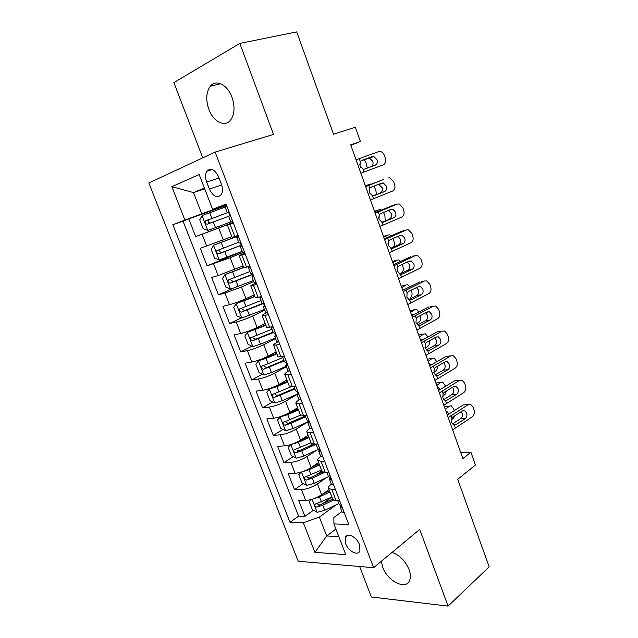 <?xml version="1.0" encoding="UTF-8"?>
<svg xmlns="http://www.w3.org/2000/svg" width="638" height="638" viewBox="0 0 638 638"><rect width="100%" height="100%" fill="white"/><g stroke="black" fill="none" stroke-linecap="round" stroke-linejoin="round"><path stroke-width="0.96" d="M381.349 561.28L382.712 567.27C387.489 581.314 406.318 590.636 409.716 580.197C410.784 577.262 410.561 573.69 409.03 569.479C405.234 560.754 399.571 555.068 392.027 552.404M231.961 97.191C227.527 84.647 215.859 78.929 210.293 86.25C206.13 92.183 205.651 99.895 208.873 109.401C213.323 121.85 225.07 127.712 230.717 119.936C234.648 114.13 235.063 106.546 231.961 97.191M359.449 544.573C356.722 536.781 346.936 532.004 345.222 537.499L345.676 543.743C348.364 551.439 358.165 556.344 359.912 550.73L359.449 544.573M359.641 566.496L371.348 597.001L448.099 606.1L489.179 566.831L457.701 479.337L475.446 465.006L470.908 452.246L460.764 452.661M148.821 182.954L298.241 561.265L373.637 567.684L215.134 152.083L148.821 182.954M215.134 152.083L273.511 134.427L239.824 43.416L173.871 82.613L202.748 157.849M239.824 43.416L296.718 31.9L333.538 134.227L355.326 127.209L360.414 141.524L350.717 144.818L462.877 458.562L470.908 452.246M233.197 222.67L195.683 236.578L188.768 218.874L226.562 205.348M195.683 236.578L233.125 222.471M231.865 236.666L200.268 248.326L207.119 265.855L242.193 251.5M243.102 265.918L218.156 275.56L211.656 277.474L218.427 294.828L232.83 288.464M254.219 294.876L245.957 298.656C239.984 301.296 234.489 303.305 229.489 304.677L222.917 306.328L229.624 323.498L241.483 317.876M265.225 323.53L257.098 327.525C251.205 330.293 245.742 332.286 240.709 333.499L234.074 334.894L240.709 351.889L251.93 346.187M276.126 351.897L268.127 356.108C262.322 359.003 256.883 360.972 251.811 362.025L245.112 363.166L251.683 379.985L262.346 374.211M286.909 379.977L279.045 384.395C273.319 387.41 267.904 389.363 262.8 390.265L256.037 391.15L262.545 407.81L272.697 401.964M297.587 407.778L289.851 412.403C284.205 415.529 278.814 417.475 273.678 418.217L266.859 418.855L273.295 435.347L282.993 429.43M304.733 416.167L305.195 415.88M308.162 435.307L300.546 440.124C294.979 443.37 289.612 445.292 284.452 445.89L277.57 446.289L283.95 462.614L293.225 456.633M309.302 446.257L312.644 444.104M318.633 462.558L311.137 467.566C305.65 470.932 300.307 472.838 295.115 473.284L288.177 473.444L294.485 489.617L303.385 483.564M315.124 475.565L321.871 470.98M279.899 344.624L273.55 345.182C273.391 344.608 274.723 343.579 277.546 342.096L277.961 341.88M268.446 314.717L262.202 315.651C262.09 315.196 263.478 314.271 266.349 312.875L267.521 312.309M256.875 284.484L250.734 285.8L256.229 282.809M245.167 253.932L239.146 255.631L244.817 252.999M206.688 182.053L209.384 189.055C213.267 196.656 217.231 198.514 221.258 194.63C222.821 191.831 222.853 188.306 221.362 184.039L218.635 176.917C214.767 169.349 210.835 167.451 206.832 171.239C205.197 174.094 205.149 177.699 206.688 182.053L219.041 177.986M341.888 511.596L333.881 517.522L333.913 523.926L348.779 524.484L226.075 204.064L212.582 209.304L226.299 204.646M333.913 523.926L345.748 554.605L314.917 552.356L303.337 522.777L289.987 522.275L172.858 224.743L184.908 220.062L171.853 186.695L199.176 174.549L212.582 209.304M326.648 477.543L317.437 483.907C311.998 487.336 306.671 489.226 301.463 489.593L294.485 489.617M328.993 489.537L321.616 494.745L317.437 483.907M317.15 449.918L306.91 456.625C301.391 459.942 296.04 461.856 290.864 462.359L283.95 462.614M307.835 421.925L296.279 429.071C290.681 432.269 285.306 434.199 280.154 434.853L273.295 435.347M297.021 394.547L285.537 401.23C279.859 404.317 274.46 406.262 269.34 407.068L262.545 407.81M286.358 366.73L274.691 373.118C268.933 376.077 263.51 378.047 258.422 379.004L251.683 379.985M275.592 338.634L263.733 344.711C257.888 347.55 252.441 349.536 247.384 350.653L240.709 351.889M264.706 310.251L252.656 316.009C246.731 318.729 241.26 320.731 236.235 322.007L229.624 323.498M253.717 281.581L241.467 287.02L224.975 293.065L218.427 294.828M243.301 252.329L230.166 257.728L207.119 265.855M233.341 223.045L227.431 225.134L233.277 222.877M188.768 218.874L183.026 221.099L298.584 516.158L304.924 516.349L313.473 510.225M321.616 494.745C316.209 498.214 310.889 500.104 305.666 500.415L298.672 500.336L304.924 516.349M238.086 235.438L232.136 237.368L227.431 225.134M239.146 255.631L243.796 267.737L249.865 266.198M250.734 285.8L255.336 297.779L261.516 296.622M262.202 315.651L266.756 327.501L273.04 326.72M273.55 345.182L278.048 356.913L284.444 356.498M291.231 374.211L284.771 374.41C284.564 373.732 285.792 372.632 288.448 371.125M284.771 374.41L289.229 386.022L292.284 386.413L295.729 385.958M302.444 403.487L298.983 403.862L295.88 403.336C295.633 402.562 296.734 401.414 299.174 399.89M295.88 403.336L300.299 414.82L303.417 415.434L306.894 415.115M313.537 432.46L310.044 432.708L306.878 431.958C306.583 431.089 307.612 429.86 309.964 428.289M306.878 431.958L311.24 443.322L314.438 444.16L317.939 443.96M324.511 461.122L320.994 461.258L317.756 460.285C317.429 459.304 318.41 457.996 320.707 456.345M317.756 460.285L322.078 471.538L325.34 472.591L328.873 472.511M335.381 489.498L331.832 489.505L328.53 488.325C328.155 487.241 329.096 485.837 331.353 484.114M328.53 488.325L332.805 499.458L336.138 500.726L339.695 500.758M204.694 188.848L193.529 192.588L201.76 213.818L184.908 220.062M226.434 204.997L201.76 213.818M448.099 606.1L419.708 529.404L373.637 567.684M350.9 145.328L360.414 141.524M204.367 188.003L193.529 192.588L171.853 186.695M335.891 529.062L326.72 535.984L338.81 536.614M336.234 504.817L319.383 517.083L326.72 535.984L314.917 552.356M183.026 221.099L172.858 224.743M321.815 504.251L331.84 497.066M298.584 516.158L289.987 522.275M303.337 522.777L319.383 517.083M226.873 206.154L225.039 206.752L227.272 212.582L227.933 212.358M356.068 159.771L378.613 151.629L380.392 151.509C382.218 151.98 383.558 153.303 384.411 155.481L385.336 158.112C386.229 161.39 385.543 163.631 383.279 164.835L364.027 172.045L362.998 169.158L359.991 165.952L360.271 161.526L361.618 160.505L372.313 156.613L373.788 156.517L377.002 159.699C377.72 162.331 377.162 164.141 375.327 165.114L364.338 169.174M232.726 221.434L230.908 222.072L228.683 216.258L229.457 215.772C229.592 213.905 229.042 212.773 227.79 212.374L227.272 212.582M360.877 173.233L364.027 172.045M371.093 166.662C372.919 165.697 373.477 163.902 372.759 161.278L369.561 158.12L361.076 160.768M362.998 169.158L364.673 169.078L375.327 165.114M225.158 207.063L202.11 215.556L199.734 219.879L203.179 228.755L207.876 230.422L230.852 221.912M228.141 212.414L205.412 220.971C204.846 222.925 205.476 224.002 207.318 224.177L228.691 216.274M364.258 159.612L365.885 162.419L367.321 168.065M359.625 164.349L360.765 167.475M210.62 222.957C208.53 222.853 207.868 221.793 208.65 219.783L228.165 212.422M238.644 236.881L236.754 237.312L238.5 236.507M365.67 186.631L383.885 179.366M365.598 186.432L383.645 179.445M244.426 251.986L242.56 252.465L240.359 246.715L241.188 246.308C241.308 244.498 240.749 243.381 239.513 242.966L238.963 243.078L236.754 237.312M370.439 199.965L392.537 191.073C394.77 189.813 395.448 187.564 394.563 184.31L393.646 181.702L389.842 177.858L387.92 177.986M373.884 195.794L372.512 195.826L369.546 192.692L369.809 188.266L371.141 187.205L381.699 183.09L383.294 182.994L386.333 186.073C387.043 188.689 386.492 190.507 384.682 191.512L372.911 195.882M380.407 192.899C382.218 191.894 382.768 190.092 382.058 187.484L378.454 184.358M374.163 195.699L384.682 191.512M241.22 246.244L240.359 246.715M250.279 267.274L248.341 267.537L250 266.54M375.184 213.244L397.139 204.096L393.423 205.221M375.008 212.757L392.833 205.396M255.998 282.211L254.084 282.538L251.906 276.844L252.8 276.525C252.895 274.771 252.337 273.67 251.109 273.231L250.527 273.247L248.341 267.537M379.905 226.458L401.717 217.064C403.918 215.764 404.588 213.499 403.71 210.269L402.801 207.685L399.197 203.969L397.139 204.096M383.031 222.247L381.939 222.239L379.004 219.185L379.259 214.751L380.567 213.666L390.998 209.328L392.705 209.232L395.576 212.207C396.286 214.807 395.743 216.625 393.957 217.678L381.827 222.215M389.651 218.906C391.429 217.861 391.971 216.043 391.269 213.459L388.255 210.468M383.574 222.08L393.957 217.678M252.887 276.15L251.906 276.844M261.795 297.356L259.802 297.452L260.328 296.917M384.61 239.617L406.27 229.975L402.873 230.868M384.331 238.843L401.932 231.115M267.45 312.118L265.488 312.285L263.334 306.663L264.284 306.423C264.363 304.725 263.797 303.64 262.585 303.17L261.971 303.098L259.802 297.452M389.284 252.704L410.808 242.823C412.985 241.475 413.639 239.202 412.77 235.996L411.869 233.436L408.464 229.839L406.27 229.975M392.099 248.445L392.888 248.222L391.206 248.405L388.382 245.431L388.63 240.989L389.922 239.888L400.217 235.334L402.02 235.231L404.739 238.102C405.441 240.686 404.915 242.52 403.144 243.604L398.806 244.665L390.783 248.278M398.806 244.665C400.56 243.588 401.095 241.762 400.401 239.202L397.825 236.387M392.888 248.222L403.144 243.604M264.379 305.746L263.334 306.663M273.192 327.111L271.198 327.103L273.287 332.637L273.941 332.797C275.137 333.291 275.712 334.36 275.648 336.011L274.643 336.162L276.772 341.729L278.758 341.633M393.949 265.743L415.33 255.615L412.244 256.309M393.574 264.69L410.952 256.604M398.583 278.71L419.82 268.351C421.973 266.963 422.619 264.674 421.758 261.492L420.857 258.956L417.635 255.479L415.33 255.615M401.079 274.388L402.123 274.125L400.353 274.316L397.673 271.445L397.905 266.995L399.181 265.863L409.349 261.094L411.247 260.99L413.823 263.765C414.517 266.325 413.998 268.167 412.252 269.292L407.873 270.201L399.723 274.085M407.873 270.201C409.612 269.084 410.138 267.258 409.444 264.706L407.235 262.082M402.123 274.125L412.252 269.292M275.696 335.046L274.643 336.162M238.277 235.924L213.61 245.215L211.186 249.362L214.599 258.143L219.32 259.929L242.145 251.388M213.61 245.215L238.309 236.012M365.446 186.025L370.263 184.103L365.375 185.825M238.66 242.281L216.864 250.646C216.346 252.552 216.984 253.605 218.794 253.796L241.284 245.327M241.268 245.191L222.152 252.449C220.03 252.441 219.328 251.42 220.038 249.386L216.864 250.646M374.027 186.081L375.918 190.587L376.356 194.518M371.667 184.087L370.263 184.103M369.155 190.69L370.024 193.745M243.652 267.354L224.999 274.571L222.526 278.535L225.9 287.228L230.645 289.134L253.326 280.56M224.999 274.571L243.732 267.569M374.642 211.744L379.371 209.647L374.546 211.226M249.873 271.549L228.205 280.018C227.726 281.876 228.372 282.905 230.151 283.105L252.56 274.515M252.425 274.276L233.452 281.661L231.028 280.178M383.605 212.406L384.945 215.963L385.153 220.812M381.652 210.014L379.371 209.647M378.621 216.96L379.171 219.6M254.761 296.287L236.267 303.624L233.747 307.404L237.089 316.009L241.858 318.035L264.395 309.438M236.267 303.624L254.897 296.622M383.757 237.232L388.398 234.967L383.478 236.451M260.982 300.522L239.425 309.079C238.987 310.889 239.641 311.894 241.395 312.11L263.35 303.552M262.96 303.273L244.641 310.586L242.265 309.255M392.976 238.532L393.893 241.108C394.691 243.644 394.555 245.622 393.494 247.058M391.285 235.789L389.77 234.856L388.398 234.967M387.992 243.269L388.231 244.944M265.759 324.917L247.424 332.374L244.856 335.987L248.166 344.504L252.959 346.641L260.511 344.169L275.353 338.02M247.424 332.374L265.942 325.38M392.785 262.497L397.346 260.065L392.41 261.436M271.971 329.192L250.535 337.845C250.136 339.607 250.798 340.596 252.52 340.82L273.279 332.613M273.088 332.111L255.718 339.209L253.398 338.012M402.203 264.443L402.769 266.038C403.671 269.132 403.352 271.294 401.788 272.53M400.712 261.365L398.798 259.929L397.346 260.065M392.394 261.397L392.904 261.293M403.2 291.63L424.302 281.031L421.519 281.557M402.73 290.306L419.892 281.86M289.995 370.989L287.945 370.869L285.832 365.351L286.893 365.287C286.94 363.692 286.366 362.631 285.17 362.113L284.492 361.866L282.554 356.817M407.794 304.486L428.76 293.647C430.881 292.22 431.511 289.923 430.658 286.765L429.773 284.245L426.71 280.887L424.302 281.031M409.987 300.075L411.279 299.788L409.421 299.996L406.877 297.212L407.1 292.762L408.36 291.606L418.4 286.629L420.386 286.518L422.819 289.197C423.512 291.741 422.994 293.592 421.279 294.748L416.861 295.506L408.631 299.645M416.861 295.506C418.584 294.357 419.094 292.515 418.408 289.987L416.51 287.563M411.279 299.788L421.279 294.748M286.861 364.051L285.832 365.351M276.653 353.261L258.462 360.837L255.846 364.282L259.124 372.712L263.941 374.961L271.485 372.568L286.199 366.316M258.462 360.837L266.014 358.404L276.876 353.843M401.741 287.539L406.215 284.939L401.262 286.199M282.849 357.575L261.532 366.316C261.165 368.03 261.835 369.003 263.534 369.235L284.149 360.956M283.91 360.342L266.684 367.544L264.419 366.459M411.343 290.123L411.566 290.745C412.459 293.823 412.148 296.008 410.617 297.292M409.955 286.749L407.738 284.779L406.215 284.939M402.578 289.875L403.415 289.971M401.238 286.143L401.956 286.015M412.371 317.277L433.194 306.216L430.698 306.599M411.805 315.69L428.752 306.902M301.088 399.962L298.999 399.699L296.901 394.244L298.018 394.26C298.05 392.713 297.475 391.668 296.287 391.126L295.577 390.791L293.823 386.205M416.925 330.021L437.612 318.721C439.702 317.245 440.324 314.941 439.478 311.807L438.601 309.31L435.706 306.065L433.194 306.216M418.823 325.524L420.346 325.228L418.416 325.444L416 322.756L416.215 318.29L417.451 317.11L427.364 311.934L429.43 311.815L431.743 314.406C432.428 316.934 431.918 318.793 430.219 319.981L425.777 320.587L417.491 324.973M425.777 320.587C427.468 319.399 427.978 317.557 427.3 315.044L425.674 312.819M420.346 325.228L430.219 319.981M297.874 392.785L296.901 394.244M271.469 387.848L269.396 389.013L266.732 392.29L269.978 400.64L274.819 402.993L282.347 400.68L296.933 394.316M416.455 323.745L419.373 321.847C420.801 320.595 421.144 318.506 420.394 315.579M272.857 387.306L287.427 381.325M269.396 389.013L276.932 386.66L287.698 382.026M410.609 312.357L415.003 309.597L410.035 310.746M291.765 386.469L272.418 394.491C272.091 396.166 272.761 397.123 274.436 397.362L294.9 389.021M294.62 388.287L277.53 395.592L275.329 394.603M419.046 311.934L416.598 309.414L415.003 309.597M411.438 314.678L412.938 315.1M410.011 310.674L410.928 310.539M421.455 342.702L442.006 331.178L437.532 331.712L439.789 331.441M420.793 340.844L437.532 331.712M312.07 428.64L309.932 428.234L307.859 422.835L309.023 422.938L306.551 419.421L304.972 415.29M425.969 355.318L446.385 343.579C448.45 342.056 449.064 339.743 448.227 336.633L447.35 334.16L444.606 331.018L442.006 331.178M427.588 350.725L429.334 350.429L427.332 350.661L425.036 348.061L425.243 343.595L426.463 342.391L436.256 337.008L438.394 336.88L440.579 339.384C441.257 341.896 440.762 343.762 439.08 344.983L434.606 345.445L426.304 350.063M434.606 345.445C436.28 344.225 436.783 342.367 436.105 339.879L434.717 337.853M429.334 350.429L439.08 344.983M308.752 421.247L307.859 422.835M281.047 416.399L277.506 420.019L280.72 428.281L285.577 430.738L293.097 428.505L308.353 421.694M425.107 348.244L428.05 346.179C429.262 345.142 429.677 343.364 429.278 340.844M285.888 414.453L298.098 409.102M280.21 416.901L287.738 414.628L298.409 409.915M419.405 336.96L423.72 334.041L418.735 335.078M300.562 415.131L283.2 422.388C282.905 424.015 283.583 424.956 285.234 425.211L291.064 423.241L305.546 416.797M305.227 415.952L288.28 423.361L286.135 422.468M427.994 336.92L425.371 333.834L423.72 334.041M420.227 339.256L422.189 340.086M418.703 334.99L419.82 334.854M430.459 367.887L450.739 355.916L446.233 356.315L448.785 356.092M429.709 365.773L446.233 356.315M322.94 457.015L320.755 456.473L318.713 451.13L319.925 451.329L317.413 447.748L316.001 444.072M434.933 380.4L455.077 368.206C457.119 366.651 457.725 364.322 456.896 361.236L456.026 358.779L453.419 355.749L450.739 355.916M436.28 375.686L438.242 375.407L436.177 375.654L433.992 373.142L434.191 368.668L435.395 367.44L445.069 361.866L447.27 361.73L449.343 364.146C450.013 366.635 449.527 368.509 447.868 369.769L443.362 370.08L435.052 374.929M443.362 370.08C445.013 368.828 445.507 366.97 444.838 364.489L443.665 362.671M438.242 375.407L447.868 369.769M319.51 449.447L318.713 451.13M290.96 444.487L288.177 447.469L291.359 455.652L296.239 458.212L303.744 456.05L319.175 448.993M433.792 372.456L436.647 370.311L437.987 365.949M290.92 444.511L298.432 442.309L309.015 437.532M428.122 361.347L432.357 358.269L427.356 359.202M299.653 440.667L308.664 436.599M311.025 442.748L293.879 449.997C293.608 451.584 294.285 452.509 295.92 452.781L301.726 450.835L316.089 444.303M313.864 444.184L298.911 450.851L296.837 450.037M432.357 358.269L434.063 358.038L436.815 361.706M428.935 363.628L431.264 364.888M427.324 359.106L428.624 358.963M439.383 392.849L459.4 380.447L454.862 380.695L438.537 390.488M333.698 485.103L331.473 484.425L329.447 479.138L330.237 479.728L330.707 479.425L328.163 475.796L326.919 472.551M443.817 405.25L463.698 392.625C465.716 391.03 466.314 388.694 465.485 385.623L464.631 383.191L462.151 380.256L459.4 380.447M444.917 400.417L447.071 400.17L444.949 400.433L442.876 398L443.059 393.526L444.247 392.266L453.793 386.5L456.058 386.349L458.028 388.694C458.69 391.166 458.212 393.04 456.577 394.332L452.039 394.507L443.745 399.571M452.039 394.507C453.674 393.223 454.152 391.349 453.49 388.893L452.517 387.274M447.071 400.17L456.577 394.332M330.141 477.376L329.447 479.138M301.256 472.12L298.736 474.648L301.886 482.751L306.79 485.414L314.279 483.325L329.064 476.411M442.517 396.365L445.172 394.228L446.496 390.911M302.292 471.785L309.023 469.72L319.518 464.871M436.767 385.527L440.922 382.298L435.906 383.119M311.392 467.399L319.12 463.826M321.504 470.031L304.446 477.336C304.198 478.883 304.884 479.792 306.495 480.071L312.285 478.157L324.311 472.567M322.589 472.096L309.446 478.069L307.428 477.336M440.922 382.298L442.676 382.026L445.563 386.269M437.572 387.784L438.545 387.824L440.18 389.499M435.866 383.007L437.341 382.88M448.227 417.595L467.981 404.755L463.419 404.867L447.294 414.979M344.345 512.904L342.08 512.099L340.07 506.859L340.891 507.529L341.378 507.234L338.802 503.549L337.725 500.742M452.621 429.884L472.248 416.829C474.233 415.186 474.824 412.85 474.002 409.795L473.157 407.387L470.804 404.556L467.981 404.755M453.49 424.924L455.819 424.701L453.65 424.988L451.672 422.635L451.848 418.153L453.028 416.877L462.454 410.912L464.767 410.76L466.633 413.017C467.295 415.474 466.817 417.364 465.206 418.68L460.636 418.711L452.382 423.983M460.636 418.711C462.247 417.396 462.725 415.521 462.064 413.081L461.266 411.662M455.819 424.701L465.206 418.68M340.66 505.041L340.07 506.859M311.424 499.466L309.199 501.556L312.317 509.579L317.23 512.338L324.71 510.32L338.818 503.581M451.313 419.924L453.634 417.946L454.758 415.777M313.609 498.764L319.51 496.858L329.918 491.938M445.332 409.492L449.415 406.111L444.383 406.837M322.661 494.003L329.471 490.789M331.88 497.05L314.909 504.395C314.694 505.902 315.379 506.803 316.966 507.09L322.74 505.216L333.411 500.136M332.661 499.091L319.869 505.017L317.923 504.355M449.415 406.111L451.218 405.808L453.57 408.775L454.232 410.625M446.137 411.733L447.15 411.765L448.961 413.934M311.137 467.566L306.91 456.625M300.546 440.124L296.279 429.071M289.851 412.403L285.537 401.23M279.045 384.395L274.691 373.118M268.127 356.108L263.733 344.711M257.098 327.525L252.656 316.009M245.957 298.656L241.467 287.02M234.704 269.475L230.166 257.728M223.332 240L218.746 228.125M206.704 246.132L202.094 234.274M305.666 500.415L301.463 489.593M295.115 473.284L290.864 462.359M284.452 445.89L280.154 434.853M273.678 418.217L269.34 407.068M262.8 390.265L258.422 379.004M251.811 362.025L247.384 350.653M240.709 333.499L236.235 322.007M229.489 304.677L224.975 293.065M218.156 275.56L213.594 263.821M234.8 236.562L230.071 224.217M246.547 267.178L241.866 254.969M258.167 297.46L253.533 285.385M269.659 327.43L265.073 315.475M281.031 357.073L276.501 345.254M292.284 386.413L287.802 374.713M303.417 415.434L298.983 403.862M314.438 444.16L310.044 432.708M325.34 472.591L320.994 461.258M336.138 500.726L331.832 489.505M221.665 184.924L209.384 189.055M232.639 221.378L226.793 206.13M360.271 161.526L359.242 158.631M368.086 158.216L372.313 156.613M202.047 215.668L207.757 230.382M213.299 221.968L215.484 227.622M209.719 212.717L211.912 218.387M209.352 219.36L205.93 220.604M244.338 251.938L238.564 236.85M369.809 188.266L368.788 185.395M373.533 198.681L372.512 195.826M255.918 282.171L250.2 267.25M379.259 214.751L378.246 211.904M382.944 225.07L381.939 222.239M267.378 312.086L261.716 297.324M388.63 240.989L387.625 238.173M392.274 251.22L391.277 248.413M278.71 341.689L273.112 327.079M397.905 266.995L396.908 264.204M401.525 277.131L400.528 274.348M213.555 245.319L219.201 259.889M224.751 251.619L226.913 257.218M221.219 242.456L223.388 248.078M222.152 252.449L218.794 253.796M224.935 274.667L230.525 289.086M236.092 280.959L238.229 286.502M232.591 271.9L234.736 277.458M233.452 281.661L230.151 283.105M236.204 303.72L241.738 317.987M247.313 310.004L249.434 315.483M243.844 301.032L245.973 306.535M244.641 310.586L241.395 312.11M247.361 332.47L252.839 346.586M258.414 338.746L260.511 344.169M254.985 329.862L257.09 335.309M255.718 339.209L252.52 340.82M289.923 370.981L284.389 356.514M407.1 292.762L406.111 289.995M410.689 302.803L409.7 300.051M258.398 360.925L263.821 374.905M269.411 367.193L271.485 372.568M266.014 358.404L268.096 363.796M266.684 367.544L263.534 369.235M301.024 399.962L295.665 385.966M416.215 318.29L415.234 315.555M419.764 328.251L418.791 325.516M269.324 389.092L274.691 402.929M280.289 395.361L282.347 400.68M276.932 386.66L278.989 391.995M277.53 395.592L274.436 397.362M312.014 428.648L306.83 415.115M425.243 343.595L424.27 340.883M428.76 353.46L427.795 350.756M280.146 416.981L285.457 430.682M291.064 423.241L293.097 428.505M287.738 414.628L289.78 419.908M288.28 423.361L285.234 425.211M322.884 457.031L317.876 443.968M434.191 368.668L433.226 365.981M437.676 378.446L436.719 375.766M319.909 451.353L319.478 451.64M290.848 444.582L296.112 458.148M301.726 450.835L303.744 456.05M298.432 442.309L300.458 447.541M298.911 450.851L295.92 452.781M333.642 485.127L328.809 472.511M443.059 393.526L442.11 390.855M446.512 403.208L445.563 400.552M330.715 479.401L330.237 479.728M301.503 472.04L306.663 485.343M312.285 478.157L314.279 483.325M309.023 469.72L311.025 474.895M309.446 478.069L306.495 480.071M344.289 512.936L339.623 500.758M451.848 418.153L450.906 415.513M455.277 427.755L454.336 425.123M341.402 507.154L340.891 507.529M312.07 499.275L317.11 512.274M322.74 505.216L324.71 510.32M319.51 496.858L321.488 501.978M319.869 505.017L316.966 507.09M220.708 83.769L210.293 86.25M348.3 535.13L345.222 537.499M212.239 169.517L206.832 171.239M369.561 158.12L373.788 156.517M208.65 219.783L205.412 220.971M379.028 184.43L383.294 182.994M388.406 210.508L392.705 209.232M398.256 236.196L402.02 235.231M408.105 261.676L411.247 260.99M230.517 279.013L228.205 280.018M241.028 308.329L239.425 309.079M251.819 337.207L250.535 337.845M417.595 287.028L420.386 286.518M402.658 290.107L403.32 289.939M262.633 365.726L261.532 366.316M426.87 312.189L429.43 311.815M411.518 314.901L412.252 314.733M273.399 393.941L272.418 394.491M435.993 337.151L438.394 336.88M420.306 339.472L421.096 339.312M284.093 421.854L283.2 422.388M444.981 361.913L447.27 361.73M429.007 363.827L429.86 363.676M294.7 449.471L293.879 449.997M453.865 386.453L456.058 386.349M457.613 380.511L459.464 380.407M437.636 387.968L438.545 387.824M305.211 476.817L304.446 477.336M462.67 410.792L464.767 410.76M466.234 404.667L468.22 404.62M446.193 411.893L447.15 411.765M449.471 406.063L445.906 406.573M315.627 503.884L314.909 504.395"/></g></svg>
